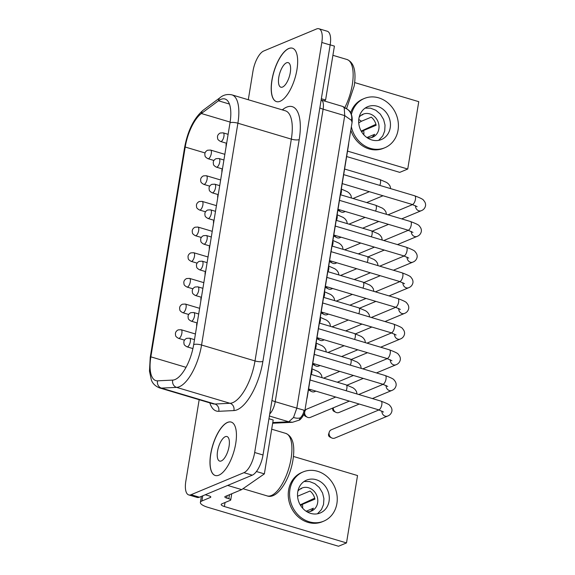 <?xml version="1.0" encoding="UTF-8"?>
<svg xmlns="http://www.w3.org/2000/svg" width="575" height="575" viewBox="0 0 575 575"><rect width="100%" height="100%" fill="white"/><g stroke="black" fill="none" stroke-linecap="round" stroke-linejoin="round"><path stroke-width="0.86" d="M306.748 399.223A11.859 4.693 -73.4 0 0 307.373 396.362L348.407 145.777A11.859 4.693 -73.4 0 0 348.702 143.053M230.122 122.08L201.358 113.512L218.471 100.79A30.834 12.212 -73.4 0 1 224.976 98.986A30.834 12.212 -73.4 0 1 230.014 122.763L193.689 344.576A30.834 12.212 -73.4 0 1 172.737 380.097L157.586 380.823A30.834 12.212 106.6 0 1 155.89 380.628A30.834 12.212 106.6 0 1 150.858 356.845L185.215 147.035A5.93 1.675 -170.7 0 0 184.582 147.631C187.73 130.683 193.883 118.242 203.04 110.307A5.93 4.808 -126.6 0 0 201.358 113.512A30.834 12.212 -73.4 0 0 185.215 147.035L205.074 152.95M248.292 99.741L252.971 71.171A17.789 7.044 -73.4 0 1 263.717 51.002L316.581 28.958A17.789 7.044 106.6 0 1 318.902 28.75L327.254 31.237A17.789 7.044 106.6 0 1 330.158 44.958L263.012 454.99L254.667 452.503L321.813 42.471L330.158 44.958M252.274 475.166L243.922 472.679L191.058 494.716L199.403 497.21L252.274 475.166A17.789 7.044 -73.4 0 0 263.012 454.99M199.403 497.21A17.789 7.044 106.6 0 1 197.081 497.411L188.737 494.924A17.789 7.044 106.6 0 1 185.826 481.203L199.173 399.711M324.516 295.025A4.507 1.782 106.6 0 1 323.833 297.426A4.507 1.782 106.6 0 0 324.523 295.011A4.507 1.782 106.6 0 1 324.516 295.025A4.507 1.782 106.6 0 0 324.429 292.237M328.634 266.527A4.507 1.782 106.6 0 1 328.728 269.301A4.507 1.782 106.6 0 1 328.037 271.716A4.507 1.782 106.6 0 0 328.728 269.308A4.507 1.782 106.6 0 1 328.728 269.308M320.232 317.838A4.507 1.782 106.6 0 1 320.325 320.613A4.507 1.782 106.6 0 1 319.592 323.128A4.507 1.782 106.6 0 0 320.325 320.62A4.507 1.782 106.6 0 0 320.325 320.613M288.751 48.508A27.873 11.033 -73.4 0 0 272.744 75.943A27.873 11.033 -73.4 0 0 276.474 101.61A27.873 11.033 -73.4 0 0 280.111 101.279A27.873 11.033 -73.4 0 0 296.118 73.852A27.873 11.033 -73.4 0 0 292.387 48.185A27.873 11.033 -73.4 0 0 288.751 48.508M227.528 422.395A27.873 11.033 -73.4 0 0 211.521 449.823A27.873 11.033 -73.4 0 0 215.244 475.489A27.873 11.033 -73.4 0 0 218.888 475.166A27.873 11.033 -73.4 0 0 234.895 447.731A27.873 11.033 -73.4 0 0 231.164 422.072A27.873 11.033 -73.4 0 0 227.528 422.395M191.058 494.716A17.789 7.044 106.6 0 1 188.737 494.924M243.922 472.679A17.789 7.044 -73.4 0 0 254.667 452.503M318.902 28.75A17.789 7.044 106.6 0 1 321.813 42.471M332.918 243.714A4.507 1.782 106.6 0 1 332.235 246.114A4.507 1.782 106.6 0 0 332.925 243.699A4.507 1.782 106.6 0 1 332.918 243.714M341.342 192.28A4.507 1.782 106.6 0 1 341.342 192.287A4.507 1.782 106.6 0 1 340.616 194.796A4.507 1.782 106.6 0 0 341.342 192.28A4.507 1.782 106.6 0 0 341.248 189.506M344.231 107.812L342.786 106.476C348.019 109.343 350.527 111.37 350.319 112.563L350.319 112.563C349.061 110.271 347.034 108.682 344.231 107.812L344.72 115.625L351.49 120.376L352.058 122.54C352.525 118.127 351.943 114.799 350.319 112.563C351.67 114.806 352.065 117.408 351.49 120.376M293.516 417.515C296.326 418.334 298.598 418.449 300.315 417.86C302.385 415.775 303.622 413.224 304.031 410.205L296.822 408.128L293.516 417.515L288.765 421.784L292.495 422.28L272.658 423.236M337.13 218.004A4.507 1.782 106.6 0 1 336.447 220.405A4.507 1.782 106.6 0 0 337.137 217.99A4.507 1.782 106.6 0 1 337.13 218.004A4.507 1.782 106.6 0 0 337.036 215.215M332.832 240.925A4.507 1.782 106.6 0 1 332.925 243.699M337.935 209.76A2.135 1.869 67.4 0 0 338.955 210.853L340.874 211.837A4.507 3.939 67.4 0 0 341.586 212.125A4.507 3.939 67.4 0 0 344.015 212.017L345.295 211.485M338.718 209.53A4.507 3.939 67.4 0 0 340.874 211.837M229.058 446.416A12.808 5.074 -73.4 0 0 226.967 436.533A12.808 5.074 -73.4 0 0 217.558 451.21A12.808 5.074 -73.4 0 0 219.65 461.085A12.808 5.074 -73.4 0 0 229.058 446.416M316.113 346.337A4.507 1.782 106.6 0 1 315.431 348.738A4.507 1.782 106.6 0 0 316.121 346.322A4.507 1.782 106.6 0 1 316.113 346.337A4.507 1.782 106.6 0 0 316.027 343.548M378.911 409.939L331.329 429.777A4.507 3.939 67.4 0 0 329.245 432.134L328.598 434.19A2.135 1.869 67.4 0 0 329.741 436.928L331.66 437.913A4.507 3.939 67.4 0 0 332.364 438.2A4.507 3.939 67.4 0 0 334.801 438.092L387.665 416.056A4.507 3.939 -112.6 0 1 383.633 415.272A4.507 3.939 -112.6 0 1 381.922 411.082M329.245 432.134A4.507 3.939 67.4 0 0 329.101 432.752A4.507 3.939 67.4 0 0 331.66 437.913M335.721 397.045L306.921 409.055A4.507 3.939 67.4 0 0 304.836 411.412A4.507 3.939 67.4 0 0 304.685 412.031A4.507 3.939 67.4 0 0 307.251 417.191A4.507 3.939 67.4 0 0 307.956 417.479A4.507 3.939 67.4 0 0 310.392 417.371L349.384 401.113M304.125 413.705A2.135 1.869 67.4 0 0 305.325 416.207L307.251 417.191M308.516 389.404A2.135 1.869 67.4 0 0 309.537 390.497L311.456 391.482A4.507 3.939 67.4 0 0 312.168 391.769A4.507 3.939 67.4 0 0 314.597 391.661L315.876 391.129M313.49 363.572A4.507 3.939 67.4 0 0 315.653 365.887A4.507 3.939 67.4 0 0 316.358 366.167A4.507 3.939 67.4 0 0 318.794 366.059L320.067 365.527M312.707 363.803A2.135 1.869 67.4 0 0 313.727 364.895L315.653 365.887M317.702 337.863A4.507 3.939 67.4 0 0 319.858 340.17A4.507 3.939 67.4 0 0 320.57 340.457A4.507 3.939 67.4 0 0 322.999 340.35L324.278 339.818M316.918 338.093A2.135 1.869 67.4 0 0 317.939 339.185L319.858 340.17M321.914 312.146A4.507 3.939 67.4 0 0 324.07 314.46A4.507 3.939 67.4 0 0 324.782 314.748A4.507 3.939 67.4 0 0 327.211 314.64L328.49 314.108M321.13 312.383A2.135 1.869 67.4 0 0 322.151 313.476L324.07 314.46M325.321 286.781A2.135 1.869 67.4 0 0 326.341 287.874L328.268 288.858A4.507 3.939 67.4 0 0 328.972 289.146A4.507 3.939 67.4 0 0 331.401 289.038L332.681 288.506M330.316 260.834A4.507 3.939 67.4 0 0 332.472 263.149A4.507 3.939 67.4 0 0 333.184 263.436A4.507 3.939 67.4 0 0 335.613 263.328L336.893 262.797M329.533 261.072A2.135 1.869 67.4 0 0 330.553 262.164L332.472 263.149M334.506 235.24A4.507 3.939 67.4 0 0 336.67 237.554A4.507 3.939 67.4 0 0 337.374 237.834A4.507 3.939 67.4 0 0 339.803 237.727L341.083 237.195M300.315 417.86L299.23 420.109L292.488 422.28M333.723 235.47A2.135 1.869 67.4 0 0 334.743 236.562L336.67 237.554M352.058 122.54L304.8 411.139L304.031 410.205M310.054 379.989L381.088 401.156A4.507 1.782 106.6 0 1 381.822 404.642A4.507 1.782 106.6 0 1 379.098 409.738A4.507 1.782 106.6 0 1 378.508 409.795L308.588 388.959M381.822 404.642A4.507 1.782 106.6 0 1 381.814 404.656A4.507 1.782 106.6 0 1 378.508 409.817A4.507 1.782 106.6 0 1 378.343 409.745M314.245 354.394L385.279 375.554A4.507 1.782 106.6 0 1 386.012 379.04A4.507 1.782 106.6 0 1 383.295 384.143A4.507 1.782 106.6 0 1 382.706 384.193A4.507 1.782 106.6 0 1 382.533 384.143M386.012 379.04A4.507 1.782 106.6 0 1 386.012 379.054A4.507 1.782 106.6 0 1 382.698 384.215L387.723 386.436M332.99 407.948L332.788 408.588A2.135 1.869 67.4 0 0 333.931 411.333L335.85 412.318A4.507 3.939 67.4 0 0 336.562 412.598A4.507 3.939 67.4 0 0 338.991 412.498L359.238 404.052M318.457 328.677L389.491 349.844A4.507 1.782 106.6 0 1 390.224 353.33A4.507 1.782 106.6 0 1 387.5 358.433A4.507 1.782 106.6 0 1 386.91 358.484L316.99 337.647M390.224 353.33A4.507 1.782 106.6 0 1 390.217 353.345A4.507 1.782 106.6 0 1 386.91 358.505A4.507 1.782 106.6 0 1 386.745 358.433M322.668 302.967L393.695 324.135A4.507 1.782 106.6 0 1 394.436 327.621A4.507 1.782 106.6 0 1 391.712 332.717A4.507 1.782 106.6 0 1 391.122 332.774A4.507 1.782 106.6 0 1 390.957 332.724M394.436 327.621A4.507 1.782 106.6 0 1 394.428 327.635A4.507 1.782 106.6 0 1 391.122 332.796L396.139 335.017M326.859 277.373L397.893 298.533A4.507 1.782 106.6 0 1 398.626 302.019A4.507 1.782 106.6 0 1 395.902 307.122A4.507 1.782 106.6 0 1 395.312 307.172L325.393 286.336M398.626 302.019A4.507 1.782 106.6 0 1 398.626 302.033A4.507 1.782 106.6 0 1 395.312 307.194A4.507 1.782 106.6 0 1 395.147 307.122M331.071 251.656L402.098 272.823A4.507 1.782 106.6 0 1 402.838 276.309A4.507 1.782 106.6 0 1 400.114 281.405A4.507 1.782 106.6 0 1 399.524 281.463L329.604 260.626M402.838 276.309A4.507 1.782 106.6 0 1 402.831 276.323A4.507 1.782 106.6 0 1 399.524 281.484A4.507 1.782 106.6 0 1 399.359 281.412M335.261 226.061L406.295 247.221A4.507 1.782 106.6 0 1 407.028 250.707A4.507 1.782 106.6 0 1 404.304 255.81A4.507 1.782 106.6 0 1 403.722 255.861A4.507 1.782 106.6 0 1 403.549 255.81M407.028 250.707A4.507 1.782 106.6 0 1 407.028 250.722A4.507 1.782 106.6 0 1 403.715 255.882L408.739 258.103M339.473 200.344L410.5 221.512A4.507 1.782 106.6 0 1 411.24 224.998A4.507 1.782 106.6 0 1 408.516 230.101A4.507 1.782 106.6 0 1 407.927 230.151L338.007 209.314M411.24 224.998A4.507 1.782 106.6 0 1 411.233 225.012A4.507 1.782 106.6 0 1 407.927 230.173A4.507 1.782 106.6 0 1 407.761 230.101M343.685 174.635L414.712 195.802A4.507 1.782 106.6 0 1 415.445 199.288A4.507 1.782 106.6 0 1 412.728 204.384A4.507 1.782 106.6 0 1 412.138 204.441A4.507 1.782 106.6 0 1 411.973 204.391M415.445 199.288A4.507 1.782 106.6 0 1 415.445 199.302A4.507 1.782 106.6 0 1 412.138 204.463L417.155 206.684M311.815 369.258A4.507 1.782 106.6 0 1 311.909 372.032A4.507 1.782 106.6 0 1 311.219 374.447A4.507 1.782 106.6 0 0 311.909 372.047A4.507 1.782 106.6 0 0 311.909 372.032M333.234 407.848A4.507 3.939 67.4 0 0 335.85 412.318M309.3 389.167A4.507 3.939 67.4 0 0 311.456 391.482M326.104 286.551A4.507 3.939 67.4 0 0 328.268 288.858M354.243 279.515A4.507 3.939 67.4 0 0 354.243 279.522L370.401 272.78M321.353 98.742L325.587 100.007L324.228 100.948M330.179 44.85L334.413 46.115L325.587 100.007M354.674 82.577L418.758 101.674L407.732 169.036L399.747 172.371L346.646 156.544M347.537 151.103L407.732 169.036M350.808 130.18A26.687 23.316 67.4 0 0 369.1 148.932A26.687 23.316 67.4 0 0 383.503 148.3L384.833 147.746A26.687 23.316 67.4 0 0 398.195 122.073A26.687 23.316 67.4 0 0 378.702 97.851A26.687 23.316 67.4 0 0 364.298 98.483A26.687 23.316 67.4 0 0 351.354 114.698M364.298 98.483L362.962 99.037A26.687 23.316 67.4 0 0 350.599 113.074M351.375 126.737A26.687 23.316 67.4 0 0 370.429 148.379A26.687 23.316 67.4 0 0 384.833 147.746M390.224 127.779A17.789 15.547 67.4 0 0 384.186 110.278A17.789 15.547 67.4 0 0 367.72 106.691A17.789 15.547 67.4 0 0 358.908 118.45A17.789 15.547 67.4 0 0 364.945 135.952A17.789 15.547 67.4 0 0 381.412 139.531A17.789 15.547 67.4 0 0 390.224 127.779M365.154 108.107L370.588 108.179L375.849 110.263L380.334 114.123L383.611 119.507L385.027 125.084L384.725 130.913L382.734 135.98L378.652 140.35M359.152 117.235A12.456 10.882 -112.6 0 1 363.105 114.188A12.456 10.882 -112.6 0 1 374.627 116.696A12.456 10.882 -112.6 0 1 378.853 128.951A12.456 10.882 -112.6 0 1 372.686 137.181A12.456 10.882 -112.6 0 1 367.224 137.77M358.757 119.607A12.456 10.882 -112.6 0 1 361.431 121.253L371.277 117.142A12.456 10.882 -112.6 0 1 376.143 125.257L363.623 130.475A12.456 10.882 -112.6 0 1 363.795 134.773M360.985 115.417L362.854 114.633A12.456 10.882 -112.6 0 0 361.84 114.835M361.431 121.253L358.721 122.885M366.908 137.554L374.663 134.32A12.456 10.882 -112.6 0 1 371.342 137.626M361.632 131.862L363.623 130.475M375.921 124.308L361.186 131.1M290.289 72.529A12.808 5.074 -73.4 0 0 288.197 62.653A12.808 5.074 -73.4 0 0 278.789 77.323A12.808 5.074 -73.4 0 0 280.88 87.206A12.808 5.074 -73.4 0 0 290.289 72.529M292.445 48.199A27.873 11.033 -73.4 0 0 288.858 48.544A27.873 11.033 -73.4 0 0 272.866 75.907A27.873 11.033 -73.4 0 0 276.525 101.624M293.451 456.457L357.535 475.554L346.502 542.922L224.387 506.532A5.93 1.675 9.3 0 1 221.195 504.462A5.93 1.675 9.3 0 1 221.828 503.865L230.345 500.315A3.558 1.006 -170.7 0 0 230.726 499.955A3.558 1.006 -170.7 0 0 228.814 498.719L226.73 498.094A3.558 1.006 9.3 0 1 224.811 496.857A3.558 1.006 9.3 0 1 225.192 496.498L241.694 489.613L227.65 485.429M268.949 418.737L273.19 419.994L264.363 473.886L241.694 489.613M205.289 494.752L208.897 495.83A3.558 1.006 9.3 0 1 210.817 497.066A3.558 1.006 9.3 0 1 210.436 497.425L201.918 500.976A14.231 4.018 -170.7 0 0 200.395 502.413A14.231 4.018 -170.7 0 0 208.049 507.373L338.517 546.25L346.502 542.922M256.421 471.522L264.363 473.886M303.14 471.917L301.81 472.47A26.687 23.316 67.4 0 0 288.456 498.137A26.687 23.316 67.4 0 0 307.948 522.366A26.687 23.316 67.4 0 0 322.352 521.733L323.682 521.173A26.687 23.316 67.4 0 0 337.043 495.506A26.687 23.316 67.4 0 0 317.551 471.284A26.687 23.316 67.4 0 0 303.14 471.917A26.687 23.316 67.4 0 0 289.786 497.583A26.687 23.316 67.4 0 0 309.278 521.805A26.687 23.316 67.4 0 0 323.682 521.173M329.065 501.213A17.789 15.547 67.4 0 0 316.171 479.708A17.789 15.547 67.4 0 0 306.568 480.125A17.789 15.547 67.4 0 0 297.757 491.884A17.789 15.547 67.4 0 0 303.794 509.385A17.789 15.547 67.4 0 0 320.261 512.965A17.789 15.547 67.4 0 0 329.065 501.213M317.457 513.798L321.468 509.536L323.517 504.555L323.919 498.669L322.568 492.998L319.298 487.528L314.82 483.654L309.551 481.562L304.046 481.505M306.971 511.772A12.456 10.882 67.4 0 0 311.463 511.06A12.456 10.882 67.4 0 0 317.63 502.83A12.456 10.882 67.4 0 0 313.404 490.583A12.456 10.882 67.4 0 0 301.875 488.074A12.456 10.882 67.4 0 0 297.893 491.158M297.562 496.232L310.054 491.028A12.456 10.882 67.4 0 1 314.92 499.136L302.4 504.361L300.653 505.583M299.755 489.296L301.631 488.52A12.456 10.882 67.4 0 0 300.61 488.714M302.615 508.178A12.456 10.882 67.4 0 0 302.4 504.361M310.119 511.506A12.456 10.882 67.4 0 0 313.433 508.199L306.137 511.247M300.207 504.85L314.697 498.187M231.215 422.086A27.873 11.033 -73.4 0 0 227.628 422.424A27.873 11.033 -73.4 0 0 211.643 449.787A27.873 11.033 -73.4 0 0 215.302 475.503M157.586 380.823A5.93 5.391 87.3 0 0 161.438 388.103A36.764 14.555 106.6 0 1 159.419 387.866C155.085 386.019 152.375 383.288 151.29 379.665L149.471 371.141L150.226 357.442A5.93 1.675 9.3 0 1 150.858 356.845L186.027 367.324M193.689 344.576A5.93 1.675 9.3 0 1 201.566 345.022L255.005 360.942A5.93 1.675 9.3 0 0 262.89 361.387A42.694 16.905 -73.4 0 1 233.874 410.572A5.93 5.391 87.3 0 0 230.029 403.298L214.877 404.024A5.93 5.391 -92.7 0 1 218.73 411.305A42.694 16.905 106.6 0 1 209.839 402.888M230.014 122.763A5.93 1.675 9.3 0 1 237.892 123.208L201.566 345.022A36.764 14.555 -73.4 0 1 176.59 387.378L161.438 388.103L214.877 404.024A36.764 14.555 106.6 0 1 212.858 403.787L159.419 387.866M282.275 109.868L283.238 109.149A42.694 16.905 106.6 0 1 299.208 139.581A5.93 1.675 9.3 0 1 291.331 139.136L255.005 360.942A36.764 14.555 -73.4 0 1 230.029 403.298L176.59 387.378A5.93 5.391 87.3 0 1 172.737 380.097M283.065 110.105A5.93 4.808 53.4 0 0 283.238 109.149M231.89 94.853A36.764 14.555 106.6 0 1 237.892 123.208L291.331 139.136A36.764 14.555 106.6 0 0 285.329 110.781L231.89 94.853C227.326 93.948 223.416 94.853 220.153 97.585L203.04 110.307M229.425 104.053L218.471 100.79A5.93 4.808 -126.6 0 1 220.153 97.585M272.766 422.553L288.765 421.784L269.395 416.012M233.874 410.572L218.73 411.305M321.145 100.028L321.181 100.036A11.859 4.693 -73.4 0 1 323.114 109.185L344.72 115.625L296.822 408.128L275.217 401.688L323.114 109.185A9.487 2.681 9.3 0 1 319.851 107.899M181.132 329.727L178.178 329.885C176.295 330.898 175.368 332.278 175.404 334.025C175.842 335.448 174.685 336.181 178.559 338.366A4.507 1.782 -73.4 0 0 179.148 338.316A4.507 1.782 -73.4 0 0 181.736 333.881A4.507 1.782 -73.4 0 0 181.132 329.727L195.421 333.989M214.791 184.187L211.83 184.345C209.947 185.358 209.02 186.738 209.056 188.485C209.501 189.915 208.337 190.648 212.218 192.826A4.507 1.782 -73.4 0 0 212.8 192.776A4.507 1.782 -73.4 0 0 215.395 188.341A4.507 1.782 -73.4 0 0 214.791 184.187L219.715 185.66M299.208 139.581L262.89 361.387M202.148 201.394L199.194 201.552C197.311 202.565 196.384 203.945 196.42 205.692C196.858 207.115 195.701 207.848 199.575 210.033A4.507 1.782 -73.4 0 0 200.165 209.983A4.507 1.782 -73.4 0 0 202.752 205.548A4.507 1.782 -73.4 0 0 202.148 201.394L216.437 205.656M271.953 400.401A9.487 2.681 9.3 0 0 275.217 401.688A11.859 4.693 106.6 0 1 269.732 413.957M206.353 175.727L203.399 175.885C201.509 176.899 200.589 178.279 200.625 180.025C201.063 181.448 199.906 182.182 203.78 184.367A4.507 1.782 -73.4 0 0 204.369 184.316A4.507 1.782 -73.4 0 0 206.957 179.882A4.507 1.782 -73.4 0 0 206.353 175.727L220.642 179.989M205.548 271.601L199.604 269.826A4.507 1.782 -73.4 0 0 200.193 269.776A4.507 1.782 -73.4 0 0 202.781 265.341A4.507 1.782 -73.4 0 0 202.177 261.187L207.101 262.66M213.958 220.268L208.013 218.493A4.507 1.782 -73.4 0 0 208.603 218.443A4.507 1.782 -73.4 0 0 211.19 214.008A4.507 1.782 -73.4 0 0 210.587 209.853L215.51 211.327M188.722 314.475L182.764 312.699A4.507 1.782 -73.4 0 0 183.353 312.649A4.507 1.782 -73.4 0 0 185.941 308.214A4.507 1.782 -73.4 0 0 185.337 304.06L199.626 308.322M209.753 245.935L203.809 244.159A4.507 1.782 -73.4 0 0 204.398 244.109A4.507 1.782 -73.4 0 0 206.986 239.674A4.507 1.782 -73.4 0 0 206.382 235.52L211.305 236.993M201.351 297.268L195.407 295.493A4.507 1.782 -73.4 0 0 195.989 295.442A4.507 1.782 -73.4 0 0 198.576 291.007A4.507 1.782 -73.4 0 0 197.98 286.853L202.903 288.327M197.146 322.934L191.202 321.159A4.507 1.782 -73.4 0 0 191.791 321.109A4.507 1.782 -73.4 0 0 194.379 316.674A4.507 1.782 -73.4 0 0 193.775 312.52L198.698 313.993M192.912 348.594L186.997 346.826A4.507 1.782 -73.4 0 0 187.587 346.775A4.507 1.782 -73.4 0 0 190.174 342.341A4.507 1.782 -73.4 0 0 189.57 338.186L194.494 339.66M201.336 237.475L195.371 235.7A4.507 1.782 -73.4 0 0 195.96 235.649A4.507 1.782 -73.4 0 0 198.548 231.215A4.507 1.782 -73.4 0 0 197.951 227.06L212.232 231.322M213.943 160.475L207.985 158.7A4.507 1.782 -73.4 0 0 208.574 158.65A4.507 1.782 -73.4 0 0 211.162 154.215A4.507 1.782 -73.4 0 0 210.558 150.061L224.847 154.323M222.36 168.935L216.416 167.16A4.507 1.782 -73.4 0 0 217.005 167.109A4.507 1.782 -73.4 0 0 219.592 162.675A4.507 1.782 -73.4 0 0 218.996 158.52L223.912 159.994M226.564 143.268L220.62 141.493A4.507 1.782 -73.4 0 0 221.21 141.443A4.507 1.782 -73.4 0 0 223.797 137.008A4.507 1.782 -73.4 0 0 223.193 132.854L228.117 134.327M192.927 288.808L186.968 287.033A4.507 1.782 -73.4 0 0 187.558 286.982A4.507 1.782 -73.4 0 0 190.145 282.548A4.507 1.782 -73.4 0 0 189.542 278.393L203.83 282.656M197.132 263.142L191.173 261.366A4.507 1.782 -73.4 0 0 191.755 261.316A4.507 1.782 -73.4 0 0 194.35 256.881A4.507 1.782 -73.4 0 0 193.746 252.727L208.035 256.989M310.974 374.375L346.128 384.855A4.507 1.782 106.6 0 1 346.869 388.326A4.507 1.782 106.6 0 1 346.172 390.756M315.186 348.666L350.34 359.138A4.507 1.782 106.6 0 1 351.073 362.617A4.507 1.782 106.6 0 1 350.34 365.147M319.377 323.064L354.531 333.543A4.507 1.782 106.6 0 1 355.271 337.015A4.507 1.782 106.6 0 1 354.574 339.444M323.588 297.354L358.743 307.826A4.507 1.782 106.6 0 1 359.476 311.305A4.507 1.782 106.6 0 1 358.786 313.727M327.8 271.644L362.954 282.117A4.507 1.782 106.6 0 1 363.688 285.595A4.507 1.782 106.6 0 1 362.954 288.125M331.991 246.042L367.145 256.522A4.507 1.782 106.6 0 1 367.878 259.993A4.507 1.782 106.6 0 1 367.188 262.423M336.202 220.333L371.357 230.805A4.507 1.782 106.6 0 1 372.09 234.284A4.507 1.782 106.6 0 1 371.357 236.814M340.393 194.731L375.547 205.21A4.507 1.782 106.6 0 1 376.28 208.682A4.507 1.782 106.6 0 1 375.59 211.111M344.605 169.021L379.759 179.493A4.507 1.782 106.6 0 1 380.492 182.972A4.507 1.782 106.6 0 1 379.802 185.394M389.483 349.866C395.298 352.037 398.252 353.546 398.346 354.394C399.948 356.069 400.603 357.894 400.301 359.878C399.718 362.279 398.31 363.903 396.067 364.744A4.507 3.939 -112.6 0 1 393.638 364.852A4.507 3.939 -112.6 0 1 390.324 359.77M393.695 324.156C399.51 326.327 402.464 327.836 402.558 328.684C404.16 330.359 404.814 332.185 404.512 334.168C403.93 336.569 402.514 338.186 400.279 339.027A4.507 3.939 -112.6 0 1 397.842 339.135A4.507 3.939 -112.6 0 1 394.529 334.061M397.886 298.554C403.7 300.725 406.654 302.234 406.748 303.082C408.351 304.757 409.005 306.583 408.703 308.567C408.121 310.967 406.712 312.592 404.469 313.433A4.507 3.939 -112.6 0 1 402.04 313.54A4.507 3.939 -112.6 0 1 398.727 308.459M332.903 55.308L346.977 59.498A32.617 12.916 106.6 0 1 352.303 84.654A32.617 12.916 106.6 0 1 344.928 107.338M224.387 506.532L225.041 502.528M271.68 429.194L285.753 433.385A32.617 12.916 106.6 0 1 291.079 458.534A32.617 12.916 106.6 0 1 271.378 495.513A32.617 12.916 106.6 0 1 267.123 495.894L243.002 488.707M226.73 498.094L227.118 495.693M210.436 497.425L210.565 496.606M228.814 498.719L229.468 494.716M201.918 500.976L202.759 495.808M410.5 221.533C416.314 223.704 419.268 225.213 419.362 226.061C420.965 227.736 421.619 229.562 421.317 231.545C420.742 233.939 419.326 235.563 417.083 236.411A4.507 3.939 -112.6 0 1 413.051 235.628A4.507 3.939 -112.6 0 1 411.341 231.438M402.098 272.845C407.912 275.015 410.866 276.525 410.96 277.373C412.562 279.048 413.217 280.873 412.915 282.857C412.34 285.25 410.924 286.875 408.681 287.723A4.507 3.939 -112.6 0 1 404.649 286.939A4.507 3.939 -112.6 0 1 402.931 282.749M406.288 247.243C412.103 249.413 415.057 250.923 415.15 251.778C416.753 253.446 417.407 255.271 417.105 257.255C416.53 259.648 415.114 261.273 412.872 262.121A4.507 3.939 -112.6 0 1 408.839 261.338A4.507 3.939 -112.6 0 1 407.129 257.147M414.712 195.823C420.526 197.994 423.48 199.503 423.574 200.352C425.177 202.026 425.823 203.852 425.529 205.836C424.947 208.229 423.538 209.846 421.295 210.694A4.507 3.939 -112.6 0 1 417.263 209.918A4.507 3.939 -112.6 0 1 415.545 205.728M385.272 375.576C391.086 377.746 394.04 379.256 394.141 380.111C395.737 381.778 396.391 383.604 396.089 385.588C395.514 387.981 394.105 389.606 391.855 390.454A4.507 3.939 -112.6 0 1 387.823 389.67A4.507 3.939 -112.6 0 1 386.113 385.48M184.582 147.631L150.226 357.442M209.875 245.748L209.286 246.998L209.257 249.514M218.277 194.415L217.695 195.665L217.659 198.181M341.327 189.038L347.537 191.798L349.471 193.344L350.951 195.443L351.498 198.044M337.115 214.748L343.325 217.508L345.259 219.053L346.739 221.159L347.286 223.639M332.903 240.458L339.121 243.225L341.047 244.763L342.527 246.869L343.074 249.349M226.687 143.082L226.097 144.332L226.068 146.848M209.738 186.142L203.78 184.367M218.162 194.602L212.218 192.826M205.541 211.808L199.575 210.033M184.525 340.141L178.559 338.366M316.099 343.081L322.309 345.841L324.243 347.386L325.723 349.492L326.269 351.965M193.746 252.727L190.785 252.885C188.902 253.898 187.975 255.278 188.011 257.025C188.456 258.448 187.292 259.181 191.173 261.366M346.128 384.855L353.064 387.838L354.991 389.383L356.471 391.482L357.018 393.983M350.34 359.138L357.269 362.128L359.202 363.666L360.683 365.772L361.229 368.388M339.768 371.4L323.603 378.142M192.891 348.687L192.287 351.181M197.98 286.853L195.018 287.011C193.135 288.025 192.208 289.405 192.244 291.151C192.69 292.582 191.525 293.315 195.407 295.493M357.787 349.801L341.622 356.543M189.57 338.186L186.616 338.344C184.726 339.358 183.806 340.738 183.842 342.484C184.28 343.915 183.123 344.648 186.997 346.826M185.337 304.06L182.383 304.218C180.493 305.232 179.572 306.612 179.608 308.358C180.047 309.781 178.89 310.514 182.764 312.699M361.998 324.092L345.668 330.898M193.775 312.52L190.814 312.678C188.931 313.691 188.011 315.071 188.047 316.818C188.485 318.248 187.321 318.981 191.202 321.159M189.542 278.393L186.588 278.552C184.697 279.565 183.777 280.945 183.813 282.692C184.252 284.115 183.094 284.848 186.968 287.033M366.045 298.447L349.88 305.188M367.145 256.522L374.073 259.505L376.007 261.05L377.488 263.149L378.034 265.65M205.67 271.414L205.081 272.665L205.052 275.181M202.177 261.187L199.223 261.345C197.34 262.358 196.413 263.738 196.449 265.485C196.887 266.915 195.73 267.648 199.604 269.826M356.737 268.712L340.572 275.454M210.558 150.061L207.597 150.219C205.713 151.232 204.793 152.612 204.829 154.359C205.268 155.782 204.103 156.522 207.985 158.7M218.996 158.52L216.035 158.678C214.152 159.692 213.224 161.072 213.26 162.818C213.699 164.249 212.542 164.982 216.416 167.16M223.193 132.854L220.239 133.012C218.356 134.025 217.429 135.405 217.465 137.152C217.903 138.582 216.746 139.315 220.62 141.493M374.447 247.142L358.283 253.877M378.803 221.468L362.638 228.21M379.759 179.493L386.688 182.483L388.621 184.029L390.102 186.127L390.648 188.629M342.786 106.476L321.181 100.036M304.8 411.139C304.93 414.115 300.438 419.987 299.23 420.109M369.351 191.691L353.021 198.497M381.081 401.177C386.896 403.348 389.85 404.857 389.943 405.706C391.546 407.38 392.2 409.206 391.898 411.19C391.323 413.583 389.908 415.207 387.665 416.056M383.101 384.337L358.735 394.493M386.91 358.505L391.934 360.726M396.067 364.744L376.445 372.923M363.285 378.408L347.106 385.157M197.951 227.06L194.99 227.218C193.107 228.232 192.179 229.612 192.215 231.358C192.654 232.782 191.497 233.515 195.371 235.7M214.072 220.081L213.49 221.332L213.462 223.847M400.279 339.027L380.657 347.214M367.497 352.698L351.318 359.447M395.312 307.194L400.337 309.415M197.261 322.748L196.679 323.998L196.65 326.514M201.466 297.081L200.883 298.332L200.847 300.847M404.469 313.433L385.013 321.547M371.853 327.031L355.508 333.845M222.482 168.748L221.9 169.999L221.864 172.514M399.92 281.606L375.396 291.834M206.382 235.52L203.428 235.678C201.537 236.692 200.618 238.072 200.653 239.818C201.092 241.248 199.935 241.982 203.809 244.159M210.587 209.853L207.632 210.012C205.742 211.025 204.822 212.405 204.858 214.152C205.297 215.582 204.139 216.315 208.013 218.493M404.117 256.004L379.752 266.16M408.322 230.295L383.798 240.522M412.534 204.585L388.01 214.813M311.887 368.791L318.104 371.558L320.031 373.096L321.511 375.202L322.065 377.682M304.577 412.239L304.836 411.412M346.977 59.498C353.984 62.416 356.399 71.214 354.214 85.898L346.639 108.416M285.753 433.385C292.761 436.303 295.176 445.1 292.991 459.777C289.829 480.089 276.92 499.704 267.123 495.894M231.739 493.767L230.726 499.955M201.379 496.383L200.395 502.413M407.927 230.173L412.943 232.393M383.015 195.759L366.685 202.565M365.139 217.4L348.982 224.142M399.524 281.484L404.541 283.705M412.872 262.121L393.415 270.236M380.255 275.72L364.068 282.469M354.531 333.543L361.467 336.526L363.393 338.071L364.873 340.17L365.42 342.671M417.083 236.411L397.462 244.591M384.301 250.075L368.122 256.824M386.436 214.338L385.89 211.83L384.387 209.71L382.425 208.157L375.547 205.21M342.218 183.605L412.138 204.441M344.123 345.733L327.966 352.475M312.778 363.357L382.706 384.193M378.508 409.817L383.532 412.038M421.295 210.694L401.666 218.881M388.513 224.365L372.334 231.114M391.855 390.454L372.399 398.568M352.382 294.378L336.217 301.12M408.681 287.723L389.059 295.902M375.899 301.386L359.72 308.135M333.795 235.024L403.722 255.861M395.715 307.316L371.349 317.472M362.954 282.117L369.883 285.099L371.817 286.645L373.297 288.751L373.843 291.367M320.311 317.371L326.521 320.131L328.454 321.677L329.935 323.775L330.481 326.377M321.202 311.938L391.122 332.774M328.713 266.06L334.923 268.82L336.857 270.365L338.337 272.464L338.883 274.943M360.784 243.067L344.619 249.809M387.313 358.627L362.782 368.855M353.431 375.475L337.266 382.21M391.518 332.918L366.994 343.146M324.501 291.769L330.718 294.529L332.645 296.075L334.125 298.181L334.672 300.66M371.357 230.805L378.285 233.795L380.219 235.333L381.699 237.439L382.246 240.055M348.335 320.023L332.012 326.83M358.743 307.826L365.671 310.816L367.605 312.362L369.085 314.46L369.632 316.962"/></g></svg>
